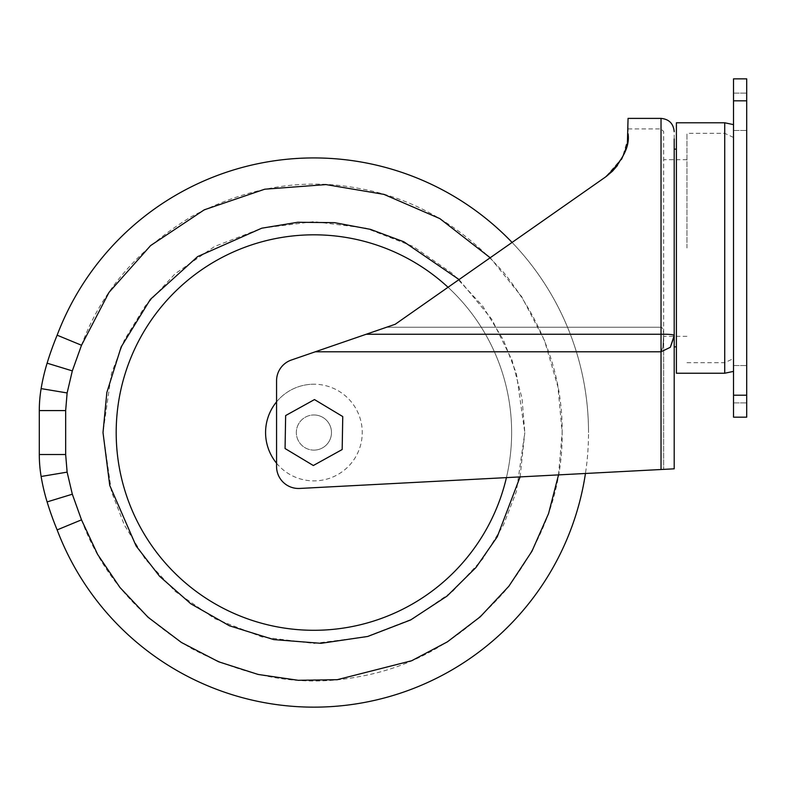 <?xml version="1.0" encoding="UTF-8"?>
<svg xmlns="http://www.w3.org/2000/svg" width="786" height="786" viewBox="0 0 786 786"><rect width="100%" height="100%" fill="white"/><g stroke="black" fill="none" stroke-linecap="round" stroke-linejoin="round"><path stroke-width="0.59" stroke-dasharray="3.93 2.95" d="M733.515 248.003L733.515 371.395L733.515 248.003M313.909 157.937A274.609 274.609 0 0 1 588.527 432.546A274.609 274.609 0 0 1 57.142 529.902A312.7 312.7 0 0 1 47.111 501.91A199.801 199.801 0 0 1 41.127 476.483A133.207 133.207 0 0 1 39.3 454.514L39.3 410.577A133.207 133.207 0 0 1 41.127 388.608A199.801 199.801 0 0 1 47.111 363.181A312.7 312.7 0 0 1 57.142 335.19A274.609 274.609 0 0 1 585.452 473.477L299.682 488.45L674.201 468.82L674.201 149.144L674.201 346.862M674.201 138.965L674.201 131.567M663.659 335.445C663.551 330.218 662.677 327.487 661.026 327.231C662.667 327.487 663.551 330.218 663.659 335.445L663.659 131.567L663.659 469.38L663.659 335.445L662.883 347.284L663.659 335.455M448.04 287.273A197.718 197.718 0 0 1 511.637 432.546A197.718 197.718 0 0 0 313.909 234.827A197.718 197.718 0 0 0 116.19 432.546A197.718 197.718 0 0 0 313.909 630.264A197.718 197.718 0 0 0 511.637 432.546A197.718 197.718 0 0 0 313.909 234.827A197.718 197.718 0 0 1 511.637 432.546A197.718 197.718 0 0 1 313.909 630.264A197.718 197.718 0 0 1 116.19 432.546A197.718 197.718 0 0 1 313.909 234.827A197.718 197.718 0 0 0 116.19 432.546A197.718 197.718 0 0 0 313.909 630.264A197.718 197.718 0 0 0 511.637 432.546A197.718 197.718 0 0 1 506.43 477.613A197.718 197.718 0 0 0 511.637 432.546A197.718 197.718 0 0 1 313.909 630.264A197.718 197.718 0 0 1 116.19 432.546M558.522 474.891L562.157 432.546C562.638 489.147 543.411 542.173 504.494 591.632C462.787 638.763 414.045 667.147 358.269 676.795C302.669 687.377 247.059 677.935 191.44 648.479C137.619 615.87 100.972 572.984 81.518 519.831L57.142 529.902M81.508 519.841L72.322 494.207L67.124 472.131L65.66 454.514L65.66 410.577L67.124 392.951L72.322 370.884L81.508 345.25C100.972 292.097 137.619 249.221 191.44 216.612C247.059 187.147 302.669 177.715 358.269 188.286C414.045 197.934 462.787 226.329 504.494 273.459C543.411 322.918 562.629 375.944 562.157 432.546L557.922 386.869L544.541 340.672L521.698 296.705L490.199 257.749M746.7 111.799L746.7 93.121L746.7 111.799M733.515 111.799L733.515 93.121L733.515 111.799M746.7 384.216L746.7 365.539L746.7 384.216M733.515 384.216L733.515 365.539L733.515 384.216M676.402 373.232L676.402 122.783M674.182 336.32L674.201 335.445C673.651 334.561 669.259 334.168 661.026 334.256L366.207 334.256L291.38 360.017A21.969 21.969 0 0 0 276.564 380.788L276.564 466.511A21.969 21.969 0 0 0 298.533 488.479A21.969 21.969 0 0 1 276.564 466.511A21.969 21.969 0 0 0 299.682 488.45L661.026 469.517L661.026 351.794L662.883 347.284L661.026 351.794L661.026 118.391M366.207 334.256L395.201 324.274L605.584 176.958L504.121 248.003L605.584 176.958L622.316 157.721L627.798 139.073M626.884 144.86L628.063 133.767L628.063 118.391M686.944 248.003L686.944 133.325L686.944 248.003M313.909 414.969A17.577 17.577 0 0 1 331.486 432.546A17.577 17.577 0 0 1 313.909 450.123A17.577 17.577 0 0 0 331.486 432.546A17.577 17.577 0 0 0 313.909 414.969A17.577 17.577 0 0 1 331.486 432.546A17.577 17.577 0 0 1 313.909 450.123A17.577 17.577 0 0 1 296.332 432.546A17.577 17.577 0 0 1 313.909 414.969A17.577 17.577 0 0 1 331.486 432.546A17.577 17.577 0 0 1 313.909 450.123A17.577 17.577 0 0 1 296.332 432.546A17.577 17.577 0 0 1 313.909 414.969A17.577 17.577 0 0 0 296.332 432.546A17.577 17.577 0 0 0 313.909 450.123A17.577 17.577 0 0 1 296.332 432.546A17.577 17.577 0 0 1 313.909 414.969M624.87 151.836L622.08 158.173M621.362 159.499L612.726 170.945M605.584 176.958L612.314 171.358M617.452 165.492L621.667 158.949M625.017 151.433L627.434 141.942M395.201 324.274L386.584 327.231L395.201 324.274M276.564 463.219A48.329 48.329 0 0 0 362.248 432.546A48.329 48.329 0 0 0 313.909 384.216A48.329 48.329 0 0 1 362.248 432.546A48.329 48.329 0 0 1 313.909 480.875A48.329 48.329 0 0 1 265.58 432.546A48.329 48.329 0 0 1 313.909 384.216A48.329 48.329 0 0 0 276.564 401.862M746.7 417.17L746.7 78.846L733.515 78.846L733.515 417.17L746.7 417.17M676.402 248.003L676.402 149.144L676.402 248.003M342.755 416.56L342.175 449.533L313.329 465.518L285.063 448.531L285.642 415.558L314.488 399.573L342.755 416.56L342.175 449.533L313.329 465.518L285.063 448.531L285.642 415.558L314.488 399.573L342.755 416.56L342.175 449.533L313.329 465.518L285.063 448.531L285.642 415.558L314.488 399.573L342.755 416.56M315.265 351.794L291.38 360.017A21.969 21.969 0 0 0 276.564 380.788L276.564 466.511L276.564 380.788A21.969 21.969 0 0 1 291.38 360.017L386.584 327.231L315.265 351.794L661.026 351.794L315.265 351.794L661.026 351.794L661.026 469.517L661.026 351.794M298.533 488.479A21.969 21.969 0 0 0 299.682 488.45A21.969 21.969 0 0 1 298.533 488.479M661.026 327.231L661.026 128.933L661.026 327.231L386.584 327.231L661.026 327.231M588.527 432.546A274.609 274.609 0 0 0 512.079 242.432A274.609 274.609 0 0 1 588.527 432.546M57.142 335.19L81.508 345.25M724.731 373.232L724.731 122.783M520.096 476.896L524.812 432.546L516.382 491.594L503.482 524.96L482.633 559.082L452.589 591.445L413.161 618.631L365.824 636.955L313.909 643.449L261.993 636.955L214.666 618.631L175.239 591.445L145.194 559.082L124.335 524.96L111.445 491.594L103.005 432.546L111.445 373.488L124.335 340.122L145.194 306L175.239 273.646L214.666 246.45L261.993 228.127L313.909 221.642L365.824 228.127L413.161 246.45L452.589 273.646L482.633 306L503.482 340.122L516.382 373.488L524.812 432.546L522.051 398.502L512.02 360.214L491.879 319.381L459.073 279.551M724.731 248.003L724.731 133.325L724.731 248.003M746.7 395.201L733.515 395.201M746.7 100.814L733.515 100.814M72.322 370.884L47.111 363.181M67.124 392.951L41.127 388.608M65.66 410.577L39.3 410.577M65.66 454.514L39.3 454.514M67.124 472.131L41.127 476.483M72.322 494.207L47.111 501.91M628.063 128.933L661.026 128.933L663.659 131.567M686.944 362.68L724.731 362.68L733.515 358.563M733.515 93.121L746.7 93.121L733.515 93.121M733.515 365.539L746.7 365.539L733.515 365.539M686.944 159.686L663.659 159.686M733.515 137.452L724.731 133.325L686.944 133.325M733.515 130.476L746.7 130.476L733.515 130.476M733.515 402.884L746.7 402.884L733.515 402.884M686.944 336.32L663.659 336.32"/><path stroke-width="1.18" d="M676.402 149.144L674.201 149.144L674.201 138.965M674.201 149.144L674.201 468.82L585.452 473.477A274.609 274.609 0 0 1 57.142 529.902L81.508 519.841L97.641 554.435L119.924 587.447L148.102 617.305L181.428 642.486L218.636 661.783L258.132 674.447L298.199 680.293L337.243 679.693L411.658 660.741L447.332 641.887L480.266 616.804L508.896 586.199L531.935 551.271L548.559 513.572L558.522 474.891M674.201 131.567C673.415 123.569 669.024 119.167 661.026 118.391L661.026 334.256C669.269 334.168 673.661 334.561 674.201 335.445L670.34 347.284L661.026 351.794L315.265 351.794L291.38 360.017A21.969 21.969 0 0 0 276.564 380.788L276.564 466.511A21.969 21.969 0 0 0 299.682 488.45L661.026 469.517L661.026 351.794L670.34 347.284L674.182 336.32M116.19 432.546A197.718 197.718 0 0 0 506.43 477.613A197.718 197.718 0 0 1 116.19 432.546A197.718 197.718 0 0 1 448.04 287.273M81.508 519.841L72.322 494.207L47.111 501.91A312.7 312.7 0 0 0 57.142 529.902M676.402 248.003L676.402 373.232L724.731 373.232L724.731 122.783L676.402 122.783L676.402 248.003M674.201 248.003L674.201 346.862L676.402 346.862M627.798 139.073L628.063 133.767C630.008 146.736 622.512 161.14 605.584 176.958L395.201 324.274L315.265 351.794M661.026 118.391L628.063 118.391L627.434 141.942M626.884 144.86L624.87 151.836M622.08 158.173L621.362 159.499M612.726 170.945L606.261 176.477M612.314 171.358L617.452 165.492M621.667 158.949L625.017 151.433M746.7 78.846L746.7 417.17L733.515 417.17L733.515 78.846L746.7 78.846M342.175 449.533L313.329 465.518L285.063 448.531L285.642 415.558L314.488 399.573L342.755 416.56L342.175 449.533M276.564 401.862A48.329 48.329 0 0 0 276.564 463.219M490.199 257.749L439.816 218.587L383.902 194.368L325.994 184.592L264.735 189.21L204.242 209.833L150.637 245.546L109.008 292.392L81.518 345.25L57.142 335.19A312.7 312.7 0 0 0 47.111 363.181A199.801 199.801 0 0 0 41.127 388.608A133.207 133.207 0 0 0 39.3 410.577L39.3 454.514A133.207 133.207 0 0 0 41.127 476.483A199.801 199.801 0 0 0 47.111 501.91M313.909 157.937A274.609 274.609 0 0 1 512.079 242.432A274.609 274.609 0 0 0 57.142 335.19M459.073 279.551L403.896 241.803L370.481 229.365L334.6 222.664L297.796 222.261L261.718 228.205L197.64 256.59L150.352 299.397L121.142 346.999L106.847 392.499L103.005 432.546L109.745 485.414L136.135 546.015L159.607 576.305L190.821 603.795L229.404 625.774L273.734 639.588L321.022 643.321L367.769 636.454L410.636 619.957L447.126 596.043L476.021 567.453L497.253 536.779L520.096 476.896M366.207 334.256L661.026 334.256L661.026 351.794M746.7 395.201L733.515 395.201M746.7 100.814L733.515 100.814M81.508 345.25L72.322 370.884L67.124 392.951L65.66 410.577L65.66 454.514L67.124 472.131L72.322 494.207M39.3 410.577L65.66 410.577M67.124 392.951L41.127 388.608M72.322 370.884L47.111 363.181M67.124 472.131L41.127 476.483M65.66 454.514L39.3 454.514M733.515 124.62L724.731 122.783M733.515 371.395L724.731 373.232"/></g></svg>
